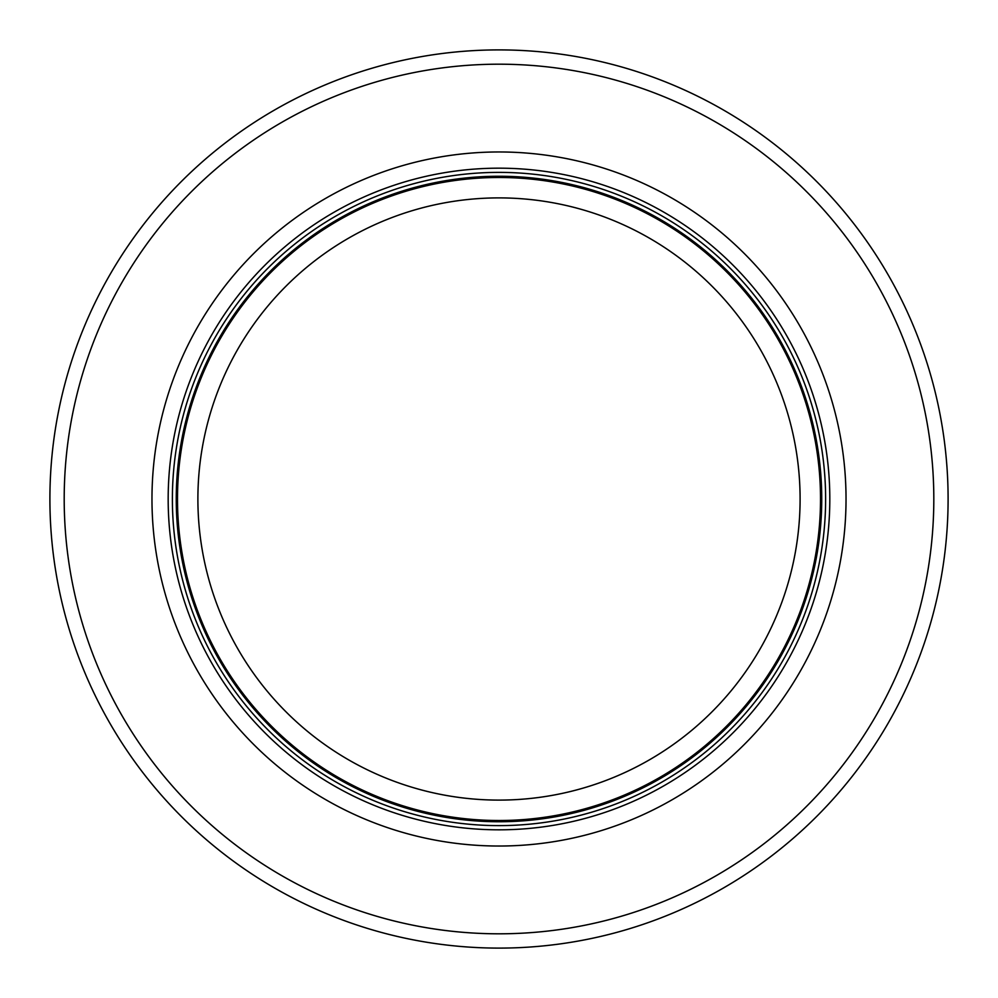 <?xml version="1.0" encoding="UTF-8"?>
<svg xmlns="http://www.w3.org/2000/svg" width="998" height="998" viewBox="0 0 998 998"><rect width="100%" height="100%" fill="white"/><g stroke="black" fill="none" stroke-linecap="round" stroke-linejoin="round"><path stroke-width="1.5" d="M820.518 499A321.518 321.518 0 0 0 338.247 220.558A321.518 321.518 0 0 0 338.247 777.442A321.518 321.518 0 0 0 820.518 499M825.62 499A326.62 326.62 0 0 0 335.69 216.142A326.62 326.62 0 0 0 335.69 781.858A326.62 326.62 0 0 0 825.62 499M846.03 499A347.03 347.03 0 0 0 325.485 198.465A347.03 347.03 0 0 0 325.485 799.535A347.03 347.03 0 0 0 846.03 499M948.1 499A449.1 449.1 0 0 0 274.45 110.067A449.1 449.1 0 0 0 274.45 887.933A449.1 449.1 0 0 0 948.1 499M800.097 499A301.097 301.097 0 0 1 348.452 759.765A301.097 301.097 0 0 1 348.452 238.235A301.097 301.097 0 0 1 800.097 499M821.741 499A322.741 322.741 0 0 0 337.623 219.498A322.741 322.741 0 0 0 337.623 778.502A322.741 322.741 0 0 0 821.741 499M829.812 499A330.812 330.812 0 0 0 333.594 212.499A330.812 330.812 0 0 0 333.594 785.501A330.812 330.812 0 0 0 829.812 499M933.816 499A434.816 434.816 0 0 0 281.598 122.442A434.816 434.816 0 0 0 281.598 875.558A434.816 434.816 0 0 0 933.816 499"/></g></svg>
